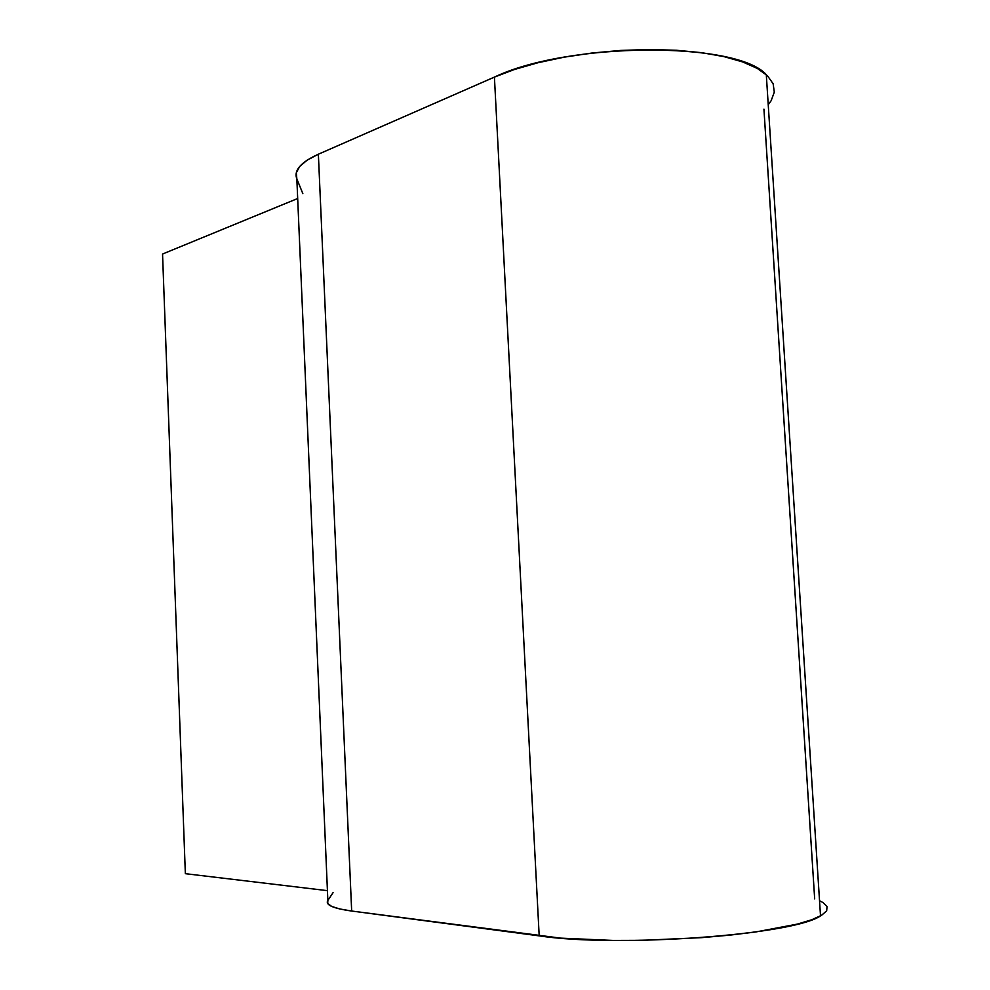 <?xml version="1.0" encoding="UTF-8"?>
<svg xmlns="http://www.w3.org/2000/svg" width="990" height="990" viewBox="0 0 990 990"><rect width="100%" height="100%" fill="white"/><g stroke="black" fill="none" stroke-linecap="round" stroke-linejoin="round"><path stroke-width="1.49" d="M763.934 109.148L814.671 898.87M327.851 900.455L327.715 903.548L331.662 906.419L339.694 908.944L351.673 911.035L318.372 154.217C300.774 162.249 293.597 170.466 296.839 178.868L327.851 900.455L333.061 892.658L327.851 900.455C325.054 904.872 332.999 908.399 351.673 911.035L539.191 935.872C617.97 947.838 793.386 934.981 820.512 915.886L766.297 74.671C736.721 41.122 567.777 41.889 494.418 77.096L539.191 935.872L494.418 77.096L318.372 154.217L351.673 911.035L560.699 938.136L613.07 940.438L642.287 940.339L701.811 937.641L730.026 935.117L755.89 931.937L797.358 924.103L811.812 919.735L821.613 915.255L826.675 910.812L827.046 906.531L822.938 902.521L819.534 900.752M296.839 178.868L302.853 193.644L296.839 178.868L296.319 172.706L299.747 166.407L307.135 160.17L318.372 154.217L494.418 77.096L514.602 69.436L538.102 62.704L564.201 57.16L592.057 53.015L620.73 50.428L649.217 49.5L676.529 50.267L701.737 52.68L724.012 56.628L742.686 61.937L757.276 68.397L767.473 75.76L773.14 83.766L774.304 92.169L771.148 100.708L768.228 104.717M297.681 198.507L162.546 254.034L185.353 873.675L327.43 890.654L185.353 873.675L162.546 254.034L297.681 198.507"/></g></svg>
